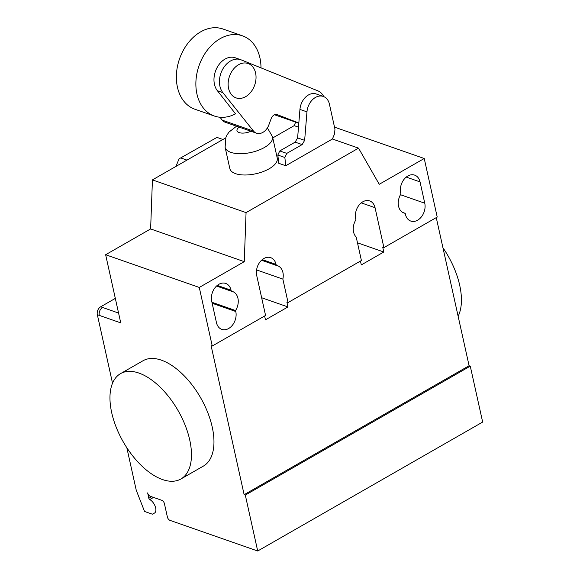 <?xml version="1.0" encoding="UTF-8"?>
<svg xmlns="http://www.w3.org/2000/svg" width="580" height="580" viewBox="0 0 580 580"><rect width="100%" height="100%" fill="white"/><g stroke="black" fill="none" stroke-linecap="round" stroke-linejoin="round"><path stroke-width="0.87" d="M228.585 88.443A18.212 13.34 109.3 0 0 236.075 97.897A18.212 13.34 109.3 0 0 250.981 91.937A18.212 13.34 109.3 0 0 255.584 72.971A18.212 13.34 109.3 0 0 248.088 63.51A18.212 13.34 109.3 0 0 233.189 69.477A18.212 13.34 109.3 0 0 228.585 88.443M295.648 122.148L294.176 125.65L272.781 137.917M332.412 139.004L285.759 165.75L284.852 157.484L286.796 153.388L302.151 144.587L304.645 140.353L306.965 111.868A14.95 10.947 -70.7 0 1 323.285 96.432A14.95 10.947 -70.7 0 1 329.556 104.777L334.957 129.144L334.58 133.842L332.412 139.004L358.549 148.139L379.24 184.288L424.234 158.5L437.218 217.065L383.902 247.631L382.735 247.218L383.793 252.01L361.296 264.908L360.448 261.072M323.285 96.432L316.267 93.982A14.95 10.947 109.3 0 0 299.94 109.417L297.62 137.902L295.133 142.136L279.777 150.938L277.834 155.027L278.741 163.292L285.759 165.75M277.834 155.027L284.852 157.484M279.777 150.938L286.796 153.388M295.133 142.136L302.151 144.587M297.62 137.902L304.645 140.353M260.993 67.874A42.499 31.131 109.3 0 0 259.927 57.884A42.499 31.131 109.3 0 0 242.447 35.815A42.499 31.131 109.3 0 0 207.676 49.728A42.499 31.131 109.3 0 0 196.932 93.989A42.499 31.131 109.3 0 0 214.411 116.051A42.499 31.131 109.3 0 0 235.741 113.731M214.411 116.051L194.902 109.236A42.499 31.131 -70.7 0 1 177.429 87.174A42.499 31.131 -70.7 0 1 188.167 42.913A42.499 31.131 -70.7 0 1 222.938 29L242.447 35.815M219.965 117.247L222.292 120.169L253.504 131.08L222.865 92.633A19.379 14.195 -70.7 0 1 222.561 69.484A19.379 14.195 -70.7 0 1 240.671 59.682L235.212 57.775A19.379 14.195 109.3 0 0 217.094 67.577A19.379 14.195 109.3 0 0 217.399 90.727L235.538 113.84M276.551 114.419L277.856 114.876A5.981 4.386 109.3 0 0 277.226 114.572A5.981 4.386 109.3 0 0 271.135 118.726L268.917 124.722A12.165 8.91 -70.7 0 1 256.519 133.19A12.165 8.91 -70.7 0 1 253.504 131.08M222.292 120.169A12.165 8.91 109.3 0 0 225.308 122.286L256.519 133.19M240.671 59.682A19.379 14.195 -70.7 0 1 241.142 59.856L317.818 90.821A18.451 13.514 -70.7 0 1 323.749 96.613M298.838 123.018L277.856 114.876M111.701 412.677A60.711 31.566 60.2 0 1 120.524 373.636A60.711 31.566 60.2 0 1 159.667 386.7A60.711 31.566 60.2 0 1 189.725 439.945A60.711 31.566 60.2 0 1 180.902 478.986A60.711 31.566 60.2 0 1 141.759 465.921A60.711 31.566 60.2 0 1 111.701 412.677M180.902 478.986L203.399 466.088A60.711 31.566 -119.8 0 0 212.222 427.047A60.711 31.566 -119.8 0 0 182.163 373.803A60.711 31.566 -119.8 0 0 143.021 360.745L120.524 373.636M442.939 247.754A60.711 31.566 60.2 0 1 459.686 285.208A60.711 31.566 60.2 0 1 458.127 316.274M405.202 213.317A13.05 9.563 -70.7 0 1 403.926 212.998A13.05 9.563 -70.7 0 1 400.911 193.974L400.693 192.995A13.05 9.563 -70.7 0 1 403.992 179.401A13.05 9.563 -70.7 0 1 414.671 175.131A13.05 9.563 -70.7 0 1 420.043 181.903L424.763 203.203A13.05 9.563 -70.7 0 1 421.464 216.797A13.05 9.563 -70.7 0 1 410.785 221.067A13.05 9.563 -70.7 0 1 405.413 214.295L405.202 213.317L402.73 212.454M231.289 291.196A13.05 9.563 -70.7 0 1 232.565 291.508A13.05 9.563 -70.7 0 1 235.574 310.539L235.792 311.518A13.05 9.563 -70.7 0 1 232.493 325.112A13.05 9.563 -70.7 0 1 221.814 329.382A13.05 9.563 -70.7 0 1 216.449 322.603L211.722 301.31A13.05 9.563 -70.7 0 1 215.02 287.716A13.05 9.563 -70.7 0 1 225.707 283.439A13.05 9.563 -70.7 0 1 231.072 290.217L231.289 291.196L216.543 286.041M235.574 310.539L211.939 302.281M225.685 137.91L152.431 179.894L150.626 228.94L105.64 254.729L199.274 287.441L212.251 346.013L265.567 315.455L256.715 275.522A13.05 9.563 -70.7 0 1 260.014 261.928A13.05 9.563 -70.7 0 1 270.693 257.65A13.05 9.563 -70.7 0 1 276.065 264.429L276.283 265.408A13.05 9.563 -70.7 0 1 277.559 265.72A13.05 9.563 -70.7 0 1 282.866 279.103L288.064 302.557L286.897 302.151L287.963 306.943L265.466 319.834L264.611 315.998M150.626 228.94L244.26 261.652L199.274 287.441M97.338 314.701A6.068 4.444 -70.7 0 1 100.659 306.798L102.609 307.48A6.068 4.444 109.3 0 0 99.289 315.382L97.338 314.701L112.527 383.206M126.831 447.724L136.249 490.238L144.558 511.466L152.359 514.192L154.454 513.09A7.895 4.104 60.2 0 0 154.512 513.053L154.577 513.017M115.319 298.395L100.659 306.798M179.031 158.862L216.963 137.395L179.031 158.862L175.957 166.409M186.948 160.109L180.975 158.021M222.945 139.483L216.963 137.395M288.064 302.557L361.405 260.521L356.207 237.068A13.05 9.563 -70.7 0 1 355.917 219.762L355.7 218.783A13.05 9.563 -70.7 0 1 358.998 205.189A13.05 9.563 -70.7 0 1 369.677 200.919A13.05 9.563 -70.7 0 1 375.05 207.698L383.902 247.631M261.536 260.253L276.283 265.408M256.585 269.925L282.866 279.103M261.645 297.743L287.963 306.943M357.483 242.817L383.793 252.01M212.251 346.013L211.084 345.6L244.137 494.682L245.304 495.095L257.701 551L169.918 520.332A3.038 1.581 60.2 0 1 167.374 516.983L164.423 503.672A3.038 1.581 -119.8 0 0 161.885 500.33L150.184 496.241A3.038 1.581 60.2 0 1 147.639 492.899L148.835 498.292A1.211 0.631 -119.8 0 0 149.749 499.583A7.895 4.104 60.2 0 1 155.251 506.543A7.895 4.104 60.2 0 1 154.512 513.053M294.176 125.65L298.497 127.158M244.26 261.652L246.065 212.613L358.549 148.139M152.431 179.894L246.065 212.613M334.515 127.15L424.234 158.5M105.64 254.729L120.749 322.879L99.289 315.382M244.137 494.682L469.097 365.741L470.271 366.154L245.304 495.095M436.262 217.616L469.097 365.741M470.271 366.154L482.661 422.059L257.701 551M225.112 147.284L229.832 168.591A24.287 10.672 -12.5 0 0 235.545 173.652A24.287 10.672 -12.5 0 0 262.943 171.666A24.287 10.672 -12.5 0 0 277.247 158.079L272.527 136.771A24.287 10.672 -12.5 0 1 264.422 147.487A24.287 10.672 -12.5 0 1 230.818 152.344A24.287 10.672 -12.5 0 1 225.112 147.284A24.287 10.672 -12.5 0 0 225.112 147.284L225.903 137.329L227.099 134.828L229.107 131.986L236.546 126.215M299.94 109.417L306.965 111.868M217.399 90.727L222.865 92.633M274.514 114.76L298.816 123.25L274.507 114.76M420.043 181.903L406.254 177.088M424.763 203.203L400.468 194.713M231.072 290.217L217.282 285.404M235.792 311.518L212.157 303.26M102.609 307.48L118.566 313.055M361.26 202.877L375.05 207.698M262.276 259.615L276.065 264.429M153.533 497.415L149.749 499.583M151.569 496.726L148.835 498.292M239.25 127.158A9.106 4.002 -12.5 0 0 239.119 132.595A9.106 4.002 -12.5 0 0 250.879 131.218M267.394 127.89L272.527 136.771"/></g></svg>
